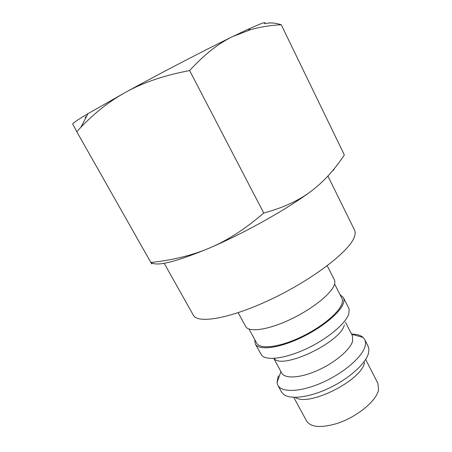 <?xml version="1.0" encoding="UTF-8"?>
<svg xmlns="http://www.w3.org/2000/svg" width="452" height="452" viewBox="0 0 452 452"><rect width="100%" height="100%" fill="white"/><g stroke="black" fill="none" stroke-linecap="round" stroke-linejoin="round"><path stroke-width="0.68" d="M238.176 312.705L245.724 326.519C248.724 332.514 267.437 330.09 289.252 319.959C311.055 309.886 330.757 294.382 334.164 285.223C335.011 283.031 335.068 281.217 334.344 279.794L327.214 265.759M249.024 329.062L256.725 343.17C259.877 349.419 278.104 347.565 299.066 337.938C320.027 328.378 338.785 313.179 341.859 303.885C342.627 301.648 342.633 299.778 341.87 298.275L334.582 283.952M254.798 339.633L255.29 344.006L261.827 355.509C266.962 361.035 286.297 358.363 307.134 348.419C327.977 338.525 345.865 323.4 348.763 313.897L349.17 309.456L348.656 307.948L343.379 297.563L340.045 294.687M255.29 344.006C258.538 350.469 277.409 348.56 299.128 338.582C320.847 328.666 340.243 312.92 343.379 303.326C344.158 301.026 344.158 299.105 343.379 297.563M274.07 358.492C282.161 370.052 340.616 342.373 344.334 324.965M273.771 358.419L281.686 373.002C284.743 378.991 300.247 378.177 317.598 370.414C334.949 362.707 350.277 349.673 352.616 341.124L352.385 335.729L345.452 322.174M278.313 375.838L277.025 382.708L277.867 385.319C281.715 392.861 300.93 392.121 322.434 382.505C343.938 372.962 362.634 356.662 365.131 346.046C365.764 343.509 365.623 341.339 364.707 339.531L363.029 337.367C360.555 335.22 356.735 334.135 351.554 334.101M277.867 385.319L281.46 391.895L283.46 394.263C290.161 399.907 309.835 397.483 329.847 387.765C349.876 378.092 366.289 362.973 368.595 352.848L368.928 349.204L368.103 346.215L364.707 339.531M295.179 397.364C308.524 407.275 362.092 380.301 364.578 362.312M327.898 176.043L354.543 230.074C355.458 231.91 355.368 234.272 354.272 237.153C349.362 251.21 313.36 279.065 272.302 298.699C231.249 318.423 197.643 324.259 193.292 315.095L164.166 263.29M247.871 29.357L250.606 29.691L232.938 36.454C205.264 49.856 160.036 73.365 125.82 92.185L87.948 113.678C77.32 120.057 72.252 123.549 72.738 124.153L76.761 131.668L80.868 127.3C94.796 112.729 109.779 101.022 125.82 92.185C143.148 82.524 164.421 75.32 189.631 70.569C204.247 54.562 218.678 43.189 232.938 36.454L247.871 29.357L261.442 23.521C264.985 22.238 265.974 22.301 264.403 23.702M250.606 29.691C259.934 27.013 270.149 25.357 281.24 24.724C274.477 22.724 269.222 22.408 265.465 23.764M281.24 24.724L344.339 154.94C334.214 170.24 322.999 182.444 310.688 191.541C298.546 200.688 282.901 207.852 263.748 213.028C245.566 228.746 227.78 240.283 210.389 247.645C244.668 232.978 286.839 209.293 310.688 191.541M86.66 116.153C85.016 117.418 84.733 117.966 85.812 117.786M333.463 170.347L334.401 168.506M151.211 262.437C156.488 266.827 176.212 261.894 210.389 247.645C192.964 255.177 173.122 260.115 150.866 262.476C152.154 264.606 152.217 264.601 151.058 262.454M263.748 213.028L189.631 70.569M150.866 262.476L76.761 131.668M293.738 397.336L306.586 420.981C310.592 427.146 320.248 428.123 335.553 423.908C355.831 417.987 376.911 400.862 378.561 389.607L377.906 383.375L365.736 359.577M280.912 371.578L277.025 382.708M87.948 113.678L80.868 127.3M351.645 334.282L363.029 337.367"/></g></svg>

